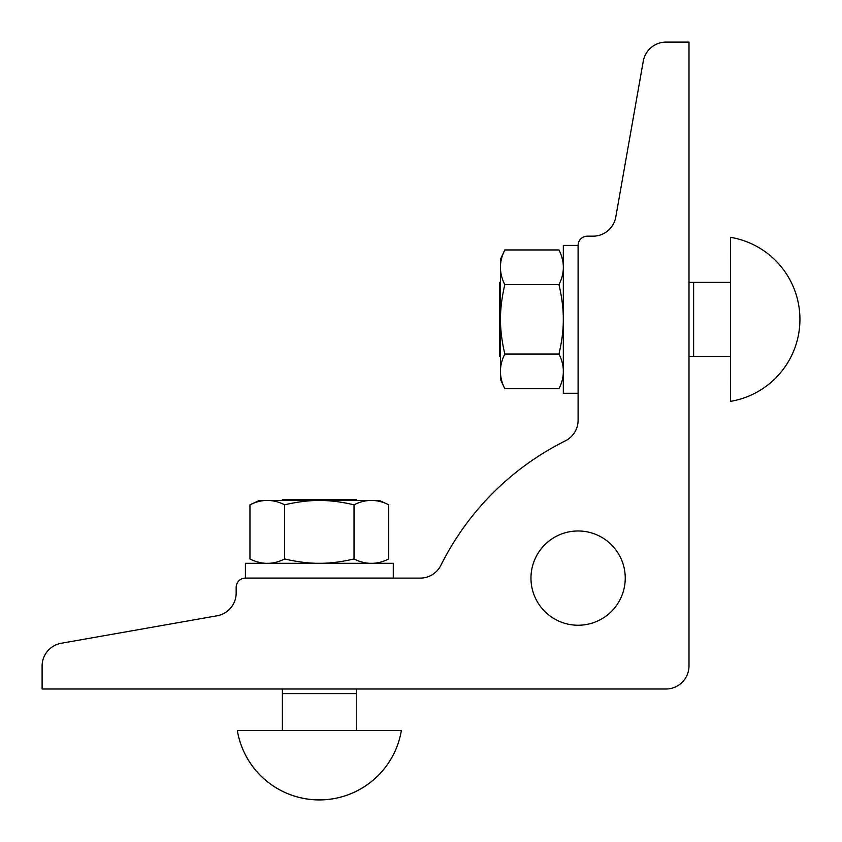 <?xml version="1.0" encoding="UTF-8"?>
<svg xmlns="http://www.w3.org/2000/svg" width="842" height="842" viewBox="0 0 842 842"><rect width="100%" height="100%" fill="white"/><g stroke="black" fill="none" stroke-linecap="round" stroke-linejoin="round"><path stroke-width="1.26" d="M282.375 500.464L282.375 499.548L356.303 499.548L356.303 500.464M282.375 693.608L356.303 693.608L356.303 730.582L401.35 730.582L237.339 730.582A83.169 83.169 0 0 0 401.35 730.582A83.169 83.169 0 0 1 237.328 730.582L282.375 730.582L282.375 689.009M284.649 504.811C297.489 501.832 309.056 500.39 319.339 500.474L379.416 500.464L388.72 504.811L388.72 558.972C377.163 564.803 365.596 564.803 354.029 558.972C341.199 561.94 329.632 563.382 319.339 563.298C309.056 563.382 297.489 561.94 284.649 558.972C273.092 564.803 261.525 564.803 249.958 558.972L249.958 504.811C261.525 498.969 273.092 498.969 284.649 504.811L284.649 558.972M249.958 504.811L259.273 500.464L319.339 500.464C329.632 500.39 341.199 501.832 354.029 504.811C365.596 498.969 377.163 498.969 388.72 504.811M354.029 504.811L354.029 558.972M393.277 563.309L245.411 563.309L245.411 578.096L393.277 578.096L393.277 563.309M388.72 558.972L388.025 559.298M250.663 559.298L249.958 558.972M356.303 578.107L393.277 578.096M245.411 578.096L245.411 578.096A9.241 9.241 0 0 0 236.17 587.348L236.17 593.031A23.102 23.102 0 0 1 217.078 615.786L61.192 643.267A23.102 23.102 0 0 0 42.1 666.022L42.1 689.009L665.896 689.009A23.102 23.102 0 0 0 688.998 665.896L688.998 42.111L666.011 42.111A23.102 23.102 0 0 0 643.267 61.203L615.776 217.089A23.102 23.102 0 0 1 593.021 236.17L587.348 236.17A9.241 9.241 0 0 0 578.096 245.422L578.096 420.211A23.102 23.102 0 0 1 565.308 440.882A277.239 277.239 0 0 0 440.882 565.308A23.102 23.102 0 0 1 420.2 578.107L282.375 578.096M500.474 356.303L499.548 356.303L499.548 282.375L500.474 282.375M693.619 356.303L693.619 282.375L730.582 282.375L730.593 237.328L730.593 401.35A83.169 83.169 0 0 0 730.582 237.328A83.169 83.169 0 0 1 730.593 401.35L730.582 356.303L688.998 356.303M504.811 354.029C501.843 341.189 500.401 329.632 500.485 319.339L500.474 259.273L504.811 249.958L558.972 249.958C564.814 261.525 564.814 273.082 558.972 284.649C561.951 297.489 563.393 309.046 563.309 319.339C563.393 329.632 561.951 341.189 558.972 354.029C564.814 365.596 564.814 377.153 558.972 388.72L504.811 388.72C498.98 377.153 498.98 365.596 504.811 354.029L558.972 354.029M504.811 388.72L500.474 379.405L500.474 319.339C500.401 309.046 501.843 297.489 504.811 284.649C498.98 273.082 498.98 261.525 504.811 249.958M504.811 284.649L558.972 284.649M578.096 245.411L563.319 245.411L563.319 393.267L578.096 393.267M558.983 249.958L559.298 250.663M559.298 388.015L558.983 388.72M578.096 625.238A47.131 47.131 0 0 1 530.965 578.107A47.131 47.131 0 0 1 578.096 530.976A47.131 47.131 0 0 1 625.238 578.107A47.131 47.131 0 0 1 578.096 625.238M356.303 693.608L356.303 689.009M693.619 282.375L688.998 282.375"/></g></svg>
